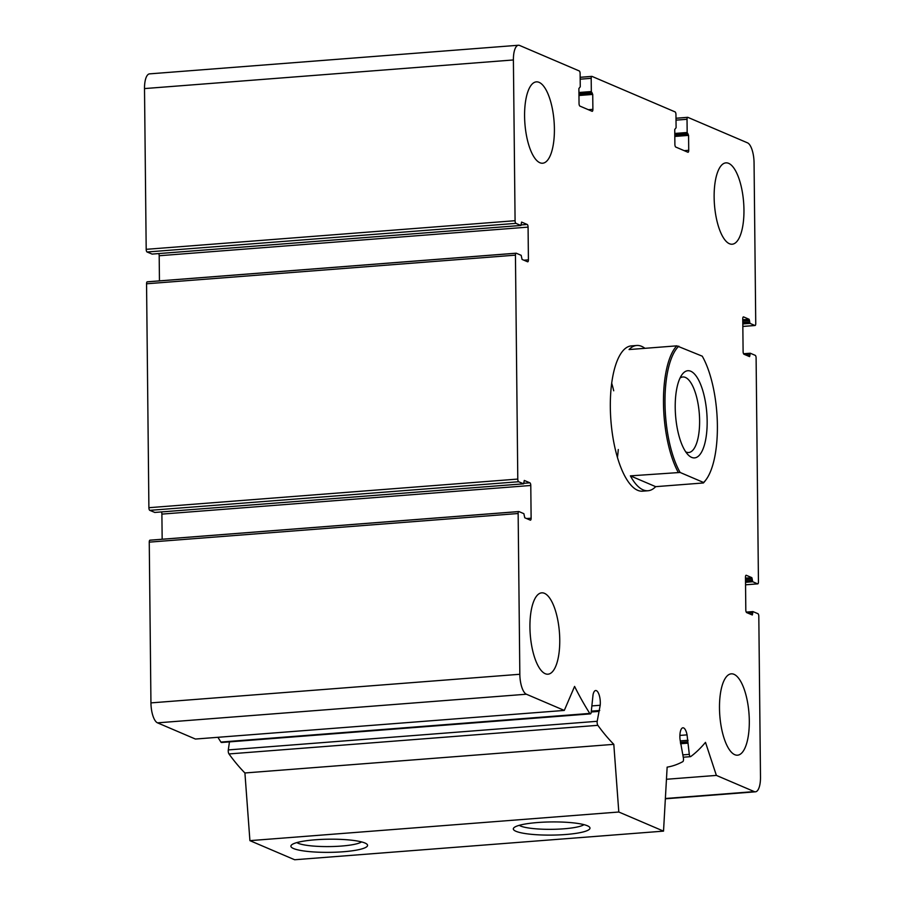 <?xml version="1.0" encoding="UTF-8"?>
<svg xmlns="http://www.w3.org/2000/svg" width="905" height="905" viewBox="0 0 905 905"><rect width="100%" height="100%" fill="white"/><g stroke="black" fill="none" stroke-linecap="round" stroke-linejoin="round"><path stroke-width="1.36" d="M755.743 323.549L754.057 162.787A17.489 6.267 85.6 0 0 747.485 142.832L687.857 117.356A2.33 0.837 85.6 0 0 687.698 117.322A2.33 0.837 85.6 0 0 687.031 119.29L687.167 132.492L688.569 135.377L688.728 150.309A2.33 0.837 85.6 0 1 688.06 152.266A2.33 0.837 85.6 0 1 687.902 152.244L675.764 147.051A2.33 0.837 85.6 0 1 674.892 144.393L674.734 129.46L676.092 127.763L675.956 114.55A2.33 0.837 85.6 0 0 675.073 111.892L592.017 76.405A2.33 0.837 85.6 0 0 591.859 76.371A2.33 0.837 85.6 0 0 591.191 78.328L591.327 91.541L592.73 94.425L592.888 109.358A2.33 0.837 85.6 0 1 592.221 111.315A2.33 0.837 85.6 0 1 592.062 111.281L579.924 106.1A2.33 0.837 85.6 0 1 579.042 103.442L578.895 88.509L580.252 86.801L580.116 73.599A2.33 0.837 85.6 0 0 579.234 70.941L519.606 45.454A17.489 6.267 85.6 0 0 518.429 45.25A17.489 6.267 85.6 0 0 513.395 59.956L515.081 220.707A2.33 0.837 85.6 0 0 515.952 223.365L520.929 225.481L521.585 222.076L527.196 224.463A2.33 0.837 85.6 0 1 528.079 227.121L528.418 259.848A2.33 0.837 85.6 0 1 527.751 261.805A2.33 0.837 85.6 0 1 527.592 261.783L522.061 259.418L521.167 255.312L516.269 253.219A2.33 0.837 85.6 0 0 516.11 253.196A2.33 0.837 85.6 0 0 515.443 255.153L517.784 479.073A2.33 0.837 85.6 0 0 518.656 481.731L523.633 483.836L524.289 480.442L529.911 482.818A2.33 0.837 85.6 0 1 530.783 485.476L531.122 518.203A2.33 0.837 85.6 0 1 530.454 520.171A2.33 0.837 85.6 0 1 530.296 520.137L524.764 517.773L523.871 513.678L518.972 511.585A2.33 0.837 85.6 0 0 518.814 511.551A2.33 0.837 85.6 0 0 518.146 513.52L519.832 674.27A17.489 6.267 85.6 0 0 526.393 694.226L564.301 710.425L574.585 686.42A349.692 125.32 85.6 0 0 589.777 713.423A2.919 1.041 85.6 0 0 590.399 713.875A2.919 1.041 85.6 0 0 591.18 712.45L593.047 694.701A10.487 3.756 85.6 0 1 595.671 690.526A10.487 3.756 85.6 0 1 600.207 705.255L597.187 721.296A2.919 1.041 85.6 0 0 597.854 725.324A349.692 125.32 85.6 0 0 613.805 744.34L618.805 812.011L663.523 831.129L667.143 767.135A349.692 125.32 85.6 0 0 682.834 761.637A2.919 1.041 85.6 0 0 683.422 758.152L680.04 739.374A10.487 3.756 85.6 0 1 682.902 727.801A10.487 3.756 85.6 0 1 687.053 734.871L689.305 754.374A2.919 1.041 85.6 0 0 690.515 756.659A2.919 1.041 85.6 0 0 690.73 756.569A349.692 125.32 85.6 0 0 705.493 742.36L716.375 775.404L754.284 791.604A17.489 6.267 85.6 0 0 755.46 791.807A17.489 6.267 85.6 0 0 760.494 777.112L758.809 616.35A2.33 0.837 85.6 0 0 757.938 613.692L752.96 611.588L752.304 614.981L746.682 612.606A2.33 0.837 85.6 0 1 745.811 609.936L745.471 577.22A2.33 0.837 85.6 0 1 746.139 575.252A2.33 0.837 85.6 0 1 746.297 575.286L751.829 577.65L752.722 581.745L757.621 583.838A2.33 0.837 85.6 0 0 757.779 583.861A2.33 0.837 85.6 0 0 758.447 581.904L756.105 357.995A2.33 0.837 85.6 0 0 755.223 355.337L750.256 353.222L749.6 356.627L743.978 354.24A2.33 0.837 85.6 0 1 743.107 351.581L742.756 318.854A2.33 0.837 85.6 0 1 743.435 316.897A2.33 0.837 85.6 0 1 743.593 316.92L749.125 319.295L750.019 323.39L754.917 325.483A2.33 0.837 85.6 0 0 755.075 325.506A2.33 0.837 85.6 0 0 755.743 323.549M518.429 45.25L149.54 73.871A17.489 6.267 85.6 0 0 144.506 88.577L146.191 249.328A2.33 0.837 85.6 0 0 147.062 251.997L152.119 254.079M159.45 280.867L159.19 255.742A2.33 0.837 85.6 0 0 158.748 253.581M515.963 253.253L147.379 281.851A2.33 0.837 85.6 0 0 147.221 281.817A2.33 0.837 85.6 0 0 146.553 283.785L148.895 507.694A2.33 0.837 85.6 0 0 149.778 510.352L154.823 512.434M162.165 539.233L161.893 514.108A2.33 0.837 85.6 0 0 161.452 511.936M518.667 511.608L150.083 540.206A2.33 0.837 85.6 0 0 149.925 540.183A2.33 0.837 85.6 0 0 149.257 542.14L150.943 702.891A17.489 6.267 85.6 0 0 157.515 722.846L195.423 739.046L564.301 710.425M217.935 737.304A349.692 125.32 85.6 0 0 220.899 742.055A2.919 1.041 85.6 0 0 221.51 742.496L590.399 713.875M229.463 741.885L228.298 749.917A2.919 1.041 85.6 0 0 228.976 753.944A349.692 125.32 85.6 0 0 244.916 772.972L613.805 744.34M244.916 772.972L249.916 840.643L618.805 812.011M293.548 848.539A38.338 6.584 -0.6 0 1 291.478 845.021A38.338 6.584 -0.6 0 1 329.171 839.195A38.338 6.584 -0.6 0 1 366.978 844.229A38.338 6.584 -0.6 0 1 339.669 852.001A38.338 6.584 -0.6 0 1 293.548 848.539M515.963 831.288A38.338 6.584 -0.6 0 1 513.893 827.77A38.338 6.584 -0.6 0 1 551.586 821.932A38.338 6.584 -0.6 0 1 589.393 826.978A38.338 6.584 -0.6 0 1 562.084 834.749A38.338 6.584 -0.6 0 1 515.963 831.288M249.916 840.643L294.645 859.75L663.523 831.129M666.453 779.273L716.375 775.404M719.486 708.151A40.793 14.616 85.6 0 0 737.552 755.189A40.793 14.616 85.6 0 0 749.306 720.889A40.793 14.616 85.6 0 0 731.24 673.84A40.793 14.616 85.6 0 0 719.486 708.151M714.135 197.166A40.793 14.616 85.6 0 0 732.202 244.214A40.793 14.616 85.6 0 0 743.955 209.915A40.793 14.616 85.6 0 0 725.889 162.866A40.793 14.616 85.6 0 0 714.135 197.166M524.583 116.179A40.793 14.616 85.6 0 0 542.649 163.217A40.793 14.616 85.6 0 0 554.403 128.917A40.793 14.616 85.6 0 0 536.337 81.869A40.793 14.616 85.6 0 0 524.583 116.179M529.934 627.154A40.793 14.616 85.6 0 0 548 674.191A40.793 14.616 85.6 0 0 559.754 639.892A40.793 14.616 85.6 0 0 541.688 592.843A40.793 14.616 85.6 0 0 529.934 627.154M680.13 472.467L630.389 475.86A72.853 26.109 85.6 0 0 648.003 490.748L642.584 491.166A72.853 26.109 -94.4 0 1 610.909 420.554A72.853 26.109 -94.4 0 1 631.305 345.902L636.735 345.472A72.853 26.109 85.6 0 0 629.066 349.556L676.804 345.846L702.246 356.174A71.687 25.691 -94.4 0 1 717.303 421.436A71.687 25.691 -94.4 0 1 706.149 479.56A71.687 25.691 -94.4 0 1 703.57 482.489L680.13 472.467A71.687 25.691 -94.4 0 1 664.994 403.132A71.687 25.691 -94.4 0 1 678.807 346.163M618.273 449.514A72.853 26.109 -94.4 0 1 617.448 457.376M611.69 383.166A72.853 26.109 -94.4 0 1 613.714 390.79M583.974 824.647A33.349 5.724 -0.6 0 1 553.803 829.297A33.349 5.724 -0.6 0 1 520.556 826.016A33.349 5.724 -0.6 0 1 519.255 825.326M361.559 841.91A33.349 5.724 -0.6 0 1 331.388 846.548A33.349 5.724 -0.6 0 1 298.141 843.268A33.349 5.724 -0.6 0 1 296.84 842.578M691.646 457.387A43.712 15.668 -94.4 0 1 688.32 455.034A43.712 15.668 -94.4 0 1 675.571 415.531A43.712 15.668 -94.4 0 1 682.076 374.546A43.712 15.668 -94.4 0 1 706.375 408.574A43.712 15.668 -94.4 0 1 691.646 457.387M706.149 479.56L705.3 480.702A72.853 26.109 -94.4 0 1 703.411 482.965L703.57 482.489M678.128 472.161A72.853 26.109 -94.4 0 1 663.478 403.03A72.853 26.109 -94.4 0 1 676.804 345.846M703.411 482.965L655.673 486.664A72.853 26.109 85.6 0 1 648.003 490.748M644.937 348.323A72.853 26.109 85.6 0 0 636.735 345.472M680.017 378.064A37.886 13.575 -94.4 0 1 682.834 376.978A37.886 13.575 -94.4 0 1 699.305 413.698A37.886 13.575 -94.4 0 1 688.694 452.511A37.886 13.575 -94.4 0 1 686.16 452.059A37.886 13.575 -94.4 0 1 685.741 451.867M630.389 475.86L655.673 486.664M675.99 118.272L687.551 117.379M676.012 120.139L687.031 119.29M674.768 133.454L687.167 132.492M674.791 134.811L687.608 133.827M674.791 135.083L688.139 134.053M674.802 136.451L688.569 135.377M684.203 150.66L688.728 150.309M580.15 77.321L591.712 76.427M580.173 79.188L591.191 78.328M578.928 92.502L591.327 91.541M578.951 93.86L591.768 92.864M578.951 94.131L592.3 93.091M578.962 95.5L592.73 94.425M588.363 109.709L592.888 109.358M144.506 88.577L513.395 59.956M146.191 249.328L515.081 220.707M147.062 251.997L515.952 223.365M151.961 254.09L520.85 225.458M521.235 224.926L527.196 224.463M159.19 255.742L528.079 227.121M523.893 260.199L528.418 259.848M146.553 283.785L515.443 255.153M148.895 507.694L517.784 479.073M149.778 510.352L518.656 481.731M154.676 512.445L523.554 483.824M523.938 483.281L529.911 482.818M161.893 514.108L530.783 485.476M526.597 518.554L531.122 518.203M149.257 542.14L518.146 513.52M150.943 702.891L519.832 674.27M157.515 722.846L526.393 694.226M220.899 742.055L589.777 713.423M592.13 705.889L600.207 705.255M591.361 711.138L599.721 710.482M591.236 711.997L598.612 711.421M228.298 749.917L597.187 721.296M228.976 753.944L597.854 725.324M679.893 735.426L687.053 734.871M680.198 740.901L688.083 740.29M680.356 742.383L687.879 741.795M680.503 743.74L687.653 743.186M682.947 754.872L689.305 754.374M665.367 798.504L754.284 791.604M746.263 612.131L752.881 611.61M747.53 612.957L752.621 612.561M750.369 614.178L752.632 613.997M745.471 578.148L751.829 577.65M745.494 579.505L752.27 578.985M745.505 580.942L752.281 580.41M745.516 582.3L752.722 581.745M757.779 583.861L745.55 584.811L757.621 583.838M750.256 353.222L743.548 353.742L750.177 353.255M744.826 354.602L749.917 354.206M747.666 355.823L749.928 355.642M742.767 319.782L749.125 319.295M742.779 321.151L749.566 320.619M742.801 322.587L749.578 322.056M742.813 323.945L750.019 323.39M742.835 326.411L754.917 325.483M675.99 118.238L687.698 117.322M580.15 77.287L591.859 76.371M152.04 254.101L520.929 225.481M147.221 281.817L516.11 253.196M154.744 512.456L523.633 483.836M149.925 540.183L518.814 511.551M591.327 711.443L598.929 710.855M683.286 757.214L690.515 756.659M665.356 798.798L755.46 791.807M746.252 612.108L752.96 611.588M742.835 326.456L755.075 325.506"/></g></svg>
